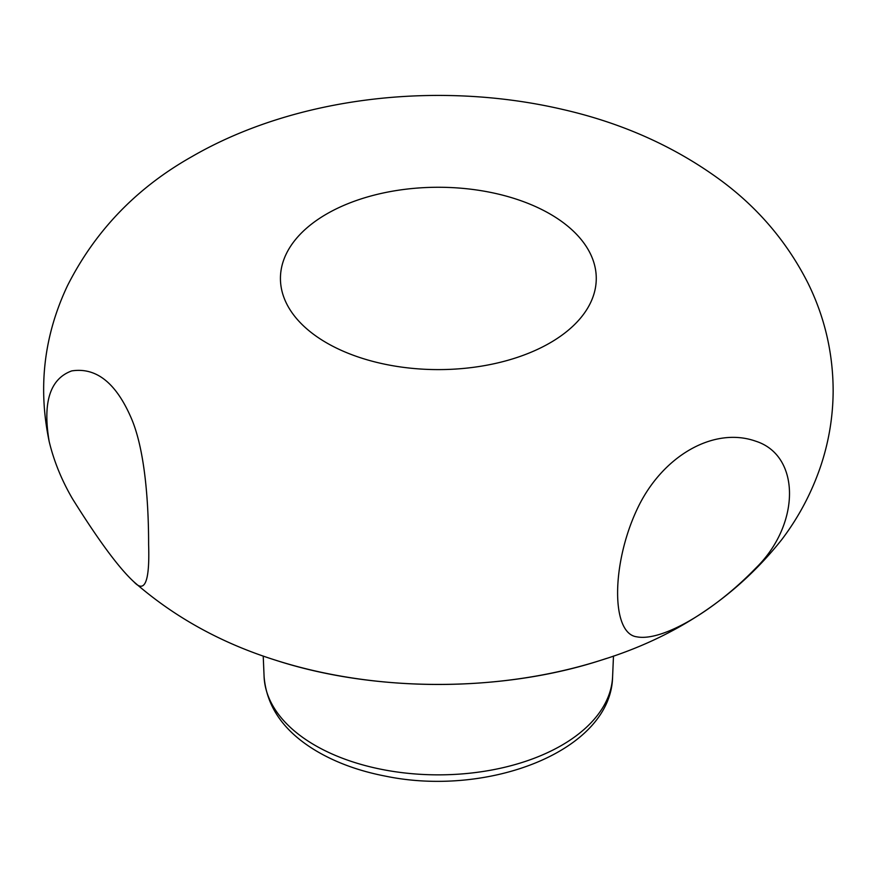 <?xml version="1.0" encoding="UTF-8"?>
<svg xmlns="http://www.w3.org/2000/svg" width="877" height="877" viewBox="0 0 877 877"><rect width="100%" height="100%" fill="white"/><g stroke="black" fill="none" stroke-linecap="round" stroke-linejoin="round"><path stroke-width="1.32" d="M326.683 213.966A157.926 91.175 0 0 0 397.478 366.498A157.926 91.175 0 0 0 590.89 254.834A157.926 91.175 0 0 0 326.683 213.966M755.667 568.252C800.745 524.369 800.8 455.481 755.7 441.186C713.538 426.244 661.642 456.259 636.954 509.581C611.28 564.448 611.083 633.676 636.801 636.823C661.598 641.701 713.429 611.828 755.667 568.252M72.44 498.706C98.487 540.396 118.965 568.099 133.885 581.824C144.902 593.784 149.814 581.363 148.619 544.573C148.63 506.972 145.659 452.839 131.857 419.535C116.553 383.282 96.514 367.068 71.706 370.916C50.022 378.809 42.524 402.368 49.2 441.613C53.903 461.127 61.642 480.157 72.44 498.706M263.221 656.051L264.098 676.704A174.304 100.636 0 0 0 438.347 774.851A174.304 100.636 0 0 0 612.595 676.704L613.483 656.04M133.885 581.824C174.074 617.035 221.322 643.159 275.608 660.195A336.143 194.069 0 0 0 601.096 660.195A336.143 194.069 0 0 0 606.456 658.441M264.098 676.704C266.641 707.005 284.093 731.78 316.476 751.052C336.209 762.694 359.099 771.036 385.146 776.079C488.204 797.621 611.192 750.953 612.595 676.704M275.608 660.195C374.983 692.501 501.721 692.501 601.096 660.195C676.189 637.031 736.472 596.755 781.933 539.377C799.035 516.739 812.091 491.92 821.091 464.942C828.962 441.032 832.986 416.465 833.15 391.23C833.106 353.113 824.698 317.035 807.914 282.997C787.338 242.48 758.616 208.485 721.727 181.035C675.652 146.974 622.571 123.098 562.497 109.395C438.281 80.487 295.593 96.547 191.888 156.632C136.735 187.7 95.253 230.728 67.474 285.716C43.927 335.551 37.832 387.513 49.2 441.613"/></g></svg>
